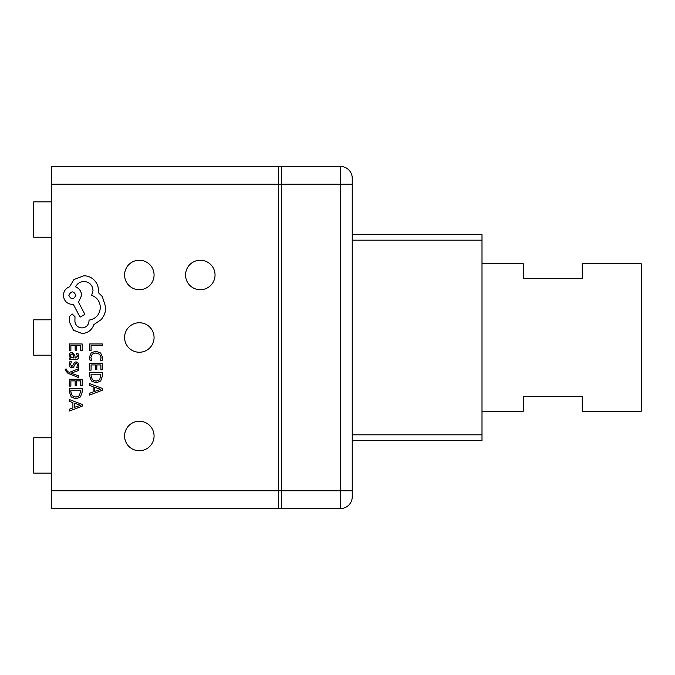 <?xml version="1.0" encoding="UTF-8"?>
<svg xmlns="http://www.w3.org/2000/svg" width="675" height="675" viewBox="0 0 675 675"><rect width="100%" height="100%" fill="white"/><g stroke="black" fill="none" stroke-linecap="round" stroke-linejoin="round"><path stroke-width="1.01" d="M89.632 350.679L91.083 350.679L91.083 345.608L102.364 345.608L102.364 343.963L89.632 343.963L89.632 350.679M89.421 357.21L90.163 360.737L91.733 360.737L90.88 357.446L92.222 354.181L95.858 352.924L99.689 354.265L101.098 357.733L100.339 360.737L102.06 360.737L102.583 357.716L100.71 353.042L95.757 351.202L91.159 352.839L89.421 357.21M89.632 370.136L91.083 370.136L91.083 364.93L95.369 364.93L95.369 369.487L96.829 369.487L96.829 364.93L100.904 364.93L100.904 369.849L102.364 369.849L102.364 363.285L89.632 363.285L89.632 370.136M89.632 372.541L89.632 376.051L91.412 380.995L96.162 382.911L100.685 380.995L102.364 376.177L102.364 372.541L89.632 372.541M100.904 374.186L91.083 374.186L91.083 376.034L92.416 379.823L96.12 381.181L99.706 379.789L100.904 374.186M89.632 395.077L102.364 390.226L102.364 388.471L89.632 383.619L89.632 385.433L93.116 386.657L93.116 391.964L89.632 393.263L89.632 395.077M94.551 387.18L94.551 391.458L100.744 389.332L94.551 387.18M69.424 350.814L70.875 350.814L70.875 345.608L75.161 345.608L75.161 350.165L76.621 350.165L76.621 345.608L80.696 345.608L80.696 350.527L82.164 350.527L82.164 343.963L69.424 343.963L69.424 350.814M78.73 356.366L77.887 353.227L76.334 353.227L77.439 356.214L75.212 358.054L74.832 355.362L71.862 352.342L69.93 353.126L69.213 355.227L70.833 358.054L69.424 358.054L69.424 359.648L75.279 359.648C77.583 359.648 78.73 358.552 78.73 356.366M73.145 354.383L71.989 353.962L70.934 354.426L70.521 355.641L71.263 357.37L73.988 358.054L73.145 354.383M70.512 364.441L71.39 361.817L69.744 361.817L69.213 364.281L69.938 366.93L71.904 367.959L73.406 367.419L75.364 363.817L76.207 363.471L77.093 363.952L77.439 365.209L76.781 367.521L78.325 367.521L78.73 365.361L78.005 362.846L76.064 361.825L74.63 362.273L72.613 365.909L71.744 366.323L70.512 364.441M78.519 377.519L78.519 375.865L70.934 373.182L78.519 370.567L78.519 368.786L69.449 372.355L67.795 371.655L66.513 370.018L66.69 369.115L65.272 369.115L65.146 370.145L68.048 373.393L78.519 377.519M69.424 386.092L70.875 386.092L70.875 380.886L75.161 380.886L75.161 385.433L76.621 385.433L76.621 380.886L80.696 380.886L80.696 385.796L82.164 385.796L82.164 379.24L69.424 379.24L69.424 386.092M69.424 388.496L69.424 391.998L71.213 396.942L75.954 398.866L80.477 396.942L82.164 392.124L82.164 388.496L69.424 388.496M80.696 390.142L70.875 390.142L70.875 391.989L72.208 395.769L75.912 397.136L79.498 395.736L80.696 390.142M69.424 411.033L82.164 406.181L82.164 404.418L69.424 399.566L69.424 401.389L72.908 402.612L72.908 407.911L69.424 409.21L69.424 411.033M74.351 403.135L74.351 407.405L80.536 405.287L74.351 403.135M82.063 333.534C87.919 333.079 91.867 330.092 93.926 324.565L101.073 319.68C104.144 316.119 105.713 312.01 105.789 307.361L102.254 296.494L98.272 292.511L98.449 290.427C98.407 286.419 96.955 282.943 94.103 280.015C91.252 277.239 87.809 275.822 83.784 275.763L73.912 279.56L69.567 286.808C65.703 288.276 63.644 291.136 63.408 295.414C63.931 300.923 66.952 303.936 72.461 304.467L73.364 304.467L80.072 317.14L84.864 314.339L78.528 302.206L81.608 295.414C81.338 291.262 79.346 288.419 75.634 286.9C77.279 283.5 80.055 281.694 83.962 281.467C89.471 281.99 92.492 285.01 93.015 290.52L91.657 295.321C97.09 297.371 99.993 301.421 100.356 307.454C99.748 314.575 95.977 318.802 89.032 320.136L89.032 320.853C88.628 325.156 86.273 327.51 81.97 327.923C77.895 327.603 75.541 325.426 74.908 321.401L74.992 316.777L72.191 313.976L69.382 316.6L69.382 321.941L73.457 330.185L82.063 333.534M68.842 295.321C71.213 299.877 73.567 299.877 75.904 295.321C73.55 290.782 71.196 290.782 68.842 295.321M200.298 289.727A14.749 14.749 0 0 1 185.557 274.978A14.749 14.749 0 0 1 200.298 260.238A14.749 14.749 0 0 1 215.047 274.978A14.749 14.749 0 0 1 200.298 289.727M139.328 289.727A14.749 14.749 0 0 1 124.58 274.978A14.749 14.749 0 0 1 139.328 260.238A14.749 14.749 0 0 1 154.069 274.978A14.749 14.749 0 0 1 139.328 289.727M139.328 450.74A14.749 14.749 0 0 1 124.58 435.999A14.749 14.749 0 0 1 139.328 421.251A14.749 14.749 0 0 1 154.069 435.999A14.749 14.749 0 0 1 139.328 450.74M139.328 352.249A14.749 14.749 0 0 1 124.58 337.5A14.749 14.749 0 0 1 139.328 322.751A14.749 14.749 0 0 1 154.069 337.5A14.749 14.749 0 0 1 139.328 352.249M352.249 234.284L482.001 234.284L352.249 234.284M51.443 490.852L278.522 490.852L278.522 166.455L51.443 166.455L51.443 508.545L278.522 508.545L278.522 490.852L281.467 490.852L281.467 166.455L278.522 166.455M281.467 166.455L340.453 166.455A11.796 11.796 0 0 1 352.249 178.251A11.796 11.796 0 0 0 340.453 166.455L340.453 184.148L281.467 184.148L352.249 184.148L352.249 496.749A11.796 11.796 0 0 1 340.453 508.545L278.522 508.545M51.443 184.148L281.467 184.148M281.467 508.545L281.467 490.852L352.249 490.852L352.249 496.749A11.796 11.796 0 0 1 340.453 508.545L340.453 184.148M352.249 178.251L352.249 184.148M352.249 434.818L482.001 434.818L482.001 234.284M482.001 434.818L482.001 440.716L352.249 440.716M51.443 473.158L33.75 473.158L33.75 437.763L51.443 437.763M51.443 355.193L33.75 355.193L33.75 319.807L51.443 319.807M51.443 237.237L33.75 237.237L33.75 201.842L51.443 201.842M482.001 263.773L523.285 263.773L523.285 278.522L582.272 278.522L582.272 263.773L641.25 263.773L641.25 411.227L582.272 411.227L582.272 396.478L523.285 396.478L523.285 411.227L482.001 411.227M482.001 240.182L352.249 240.182"/></g></svg>
